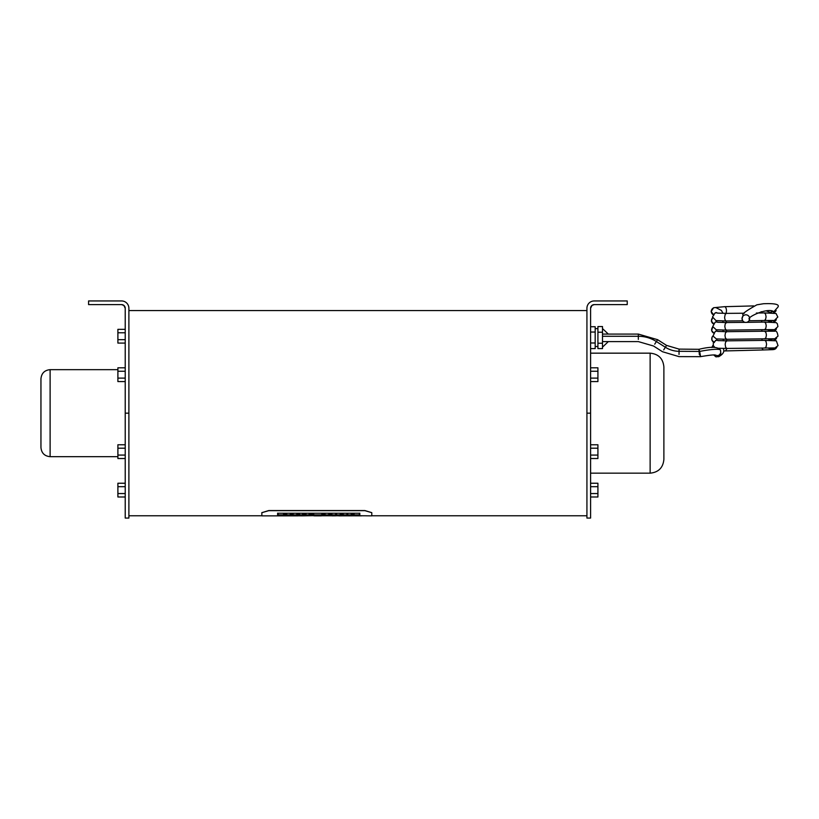 <?xml version="1.0" encoding="UTF-8"?>
<svg xmlns="http://www.w3.org/2000/svg" width="819" height="819" viewBox="0 0 819 819"><rect width="100%" height="100%" fill="white"/><g stroke="black" fill="none" stroke-linecap="round" stroke-linejoin="round"><path stroke-width="1.23" d="M313.923 514.496L312.889 513.871L308.927 514.496L313.923 514.496L312.889 513.871M308.927 514.496L309.93 513.779L312.889 513.779M338.779 515.857L364.987 515.765M287.049 515.857L261.855 515.857L261.855 512.674L268.724 510.667L364.916 510.667L371.785 512.674L371.785 515.857L365.602 515.796M320.894 515.847L323.3 515.622M323.024 515.765L313.902 515.847M302.17 515.857L295.628 515.765M302.201 515.847L315.407 515.653L305.497 515.55M335.35 515.847L314.936 515.591M277.61 514.967L277.61 513.247L359.817 513.247L359.817 514.967L277.61 514.967L278.163 514.25M359.377 514.23L359.817 514.967M287.193 515.857L297.962 515.857M316.738 515.745L323.024 515.673M338.585 515.765L341.001 515.694M359.817 514.875L359.817 513.155M277.61 513.155L277.61 514.875M277.784 514.875L359.674 514.875M292.086 515.581L293.919 515.745M294.4 515.765L298.515 515.745M282.135 515.837L292.086 515.489M261.855 512.674L268.724 510.565L364.916 510.565L371.785 512.674M128.89 515.765L261.855 515.765L261.855 512.581M290.878 515.847L293.141 515.837M361.435 515.847L346.58 515.796M348.515 515.857L361.947 515.735M347.256 515.765L361.435 515.755M335.688 514.496L336.578 514.496L336.578 513.779L335.688 513.779L335.688 514.496M336.578 513.871L335.688 513.871M347.758 513.871L346.877 514.496L347.758 514.496L347.758 513.779L346.877 513.871M296.673 514.383L297.737 514.291M297.737 513.871L298.618 513.871M299.682 514.383L298.618 514.291M351.443 514.004L354.074 514.496L354.074 513.871L351.443 514.004M354.074 513.871L351.218 513.871M290.51 514.383L292.301 514.291L290.51 514.291M290.315 514.496L293.161 514.496L293.161 513.779L290.213 513.779L292.301 514.271M293.161 513.871L290.213 513.871M290.673 514.158L292.301 514.004M342.219 513.871L340.018 514.496L343.437 514.496L342.219 513.779L343.437 514.496M340.018 514.496L342.219 513.779M321.806 513.984L325.092 514.117M323.423 514.148L322.655 514.045M322.819 514.301L324.211 514.107M304.412 514.281L303.849 514.117L304.545 514.117M303.788 514.496L306.06 513.871L302.508 513.871L303.788 514.496M303.634 514.004L306.06 513.871M302.508 513.871L303.399 513.779M286.742 513.871L285.862 513.871L286.742 513.779L286.742 514.496L284.623 514.496M285.862 513.871L285.176 514.158L285.862 514.066M285.176 514.158L284.469 513.871L285.176 514.066M284.469 513.871L283.517 513.871L284.469 513.779M283.517 513.871L284.265 514.178M284.459 514.332L285.862 514.271L284.459 514.332M284.459 514.24L285.862 514.271M329.586 514.496L331.93 514.496L331.93 513.871L328.726 513.871L329.586 514.496M331.93 513.871L331.071 513.871M329.668 513.871L330.876 514.127M328.726 513.871L329.668 513.779M332.422 515.857L336.507 515.663M336.445 515.786L324.017 515.765M332.749 515.857L336.445 515.694M325.204 515.755L323.075 515.765M125.225 367.813L117.895 367.813L117.895 381.562L125.225 381.562M125.225 378.122L117.895 378.122M125.225 371.253L117.895 371.253M125.225 496.99L117.895 496.99L117.895 493.55L125.225 493.55M125.225 486.681L117.895 486.681L117.895 493.55M125.225 483.241L117.895 483.241L117.895 486.681M125.225 343.089L117.895 343.089L117.895 339.65L125.225 339.65M125.225 332.78L117.895 332.78L117.895 339.65M125.225 329.34L117.895 329.34L117.895 332.78M125.225 444.768L117.895 444.768L117.895 458.517L125.225 458.517M125.225 448.198L117.895 448.198M125.225 455.077L117.895 455.077M40.95 378.808L40.95 447.512C41.493 453.081 44.543 456.132 50.113 456.674L50.113 369.656C44.543 370.198 41.493 373.249 40.95 378.808M597.921 343.243L597.921 348.597L602.497 348.597L602.497 343.243L597.921 343.243L597.921 332.217L602.497 332.217L602.497 343.243M597.921 332.217L597.921 326.556L602.497 326.556L602.497 332.217M590.591 326.73L595.178 326.73L595.178 348.618L590.591 348.618M590.591 342.987L595.178 342.987M590.591 332.043L595.178 332.043M590.591 367.813L597.921 367.813L597.921 381.562L590.591 381.562M590.591 378.122L597.921 378.122M590.591 371.253L597.921 371.253M590.591 496.99L597.921 496.99L597.921 493.55L590.591 493.55M590.591 486.681L597.921 486.681L597.921 493.55M590.591 483.241L597.921 483.241L597.921 486.681M590.591 448.198L597.921 448.198L597.921 458.517L590.591 458.517M590.591 444.768L597.921 444.768L597.921 448.198M590.591 455.077L597.921 455.077M663.881 413.165L663.881 366.902C663.062 358.558 658.486 353.972 650.132 353.163L650.132 473.167C658.486 472.348 663.062 467.772 663.881 459.428L663.881 413.165M586.926 413.165L586.926 308.272A7.33 7.33 0 0 1 594.256 300.942L627.231 300.942L627.231 304.607L594.256 304.607A3.665 3.665 0 0 0 590.591 308.272L590.591 518.058L586.926 518.058L586.926 413.165L590.591 413.165M121.56 304.607L88.585 304.607L88.585 300.942L121.56 300.942A7.33 7.33 0 0 1 128.89 308.272L128.89 518.058L125.225 518.058L125.225 308.272L123.853 305.405L121.56 304.607A3.665 3.665 0 0 1 125.225 308.272M590.591 308.272L591.973 305.405L594.256 304.607M679.023 354.422L679.074 349.109L666.564 345.403L657.575 339.68L638.339 334.08L602.497 334.08M715.376 355.057C714.311 354.637 709.346 355.17 700.46 356.664L679.002 356.623L662.52 351.74L653.542 346.017L638.339 341.595L602.497 341.595M699.334 354.617L698.945 349.303L679.074 349.109M714.854 354.996L717.598 355.681L719.021 355.221L720.802 353.02L720.525 350.256M720.474 350.051A21.99 2.948 168.4 0 0 699.641 351.433L699.006 349.293C710.738 346.427 717.894 346.683 720.474 350.051L720.833 354.166L719.062 356.521L715.949 356.869L713.718 354.965M749.651 318.54A3.798 3.798 145.6 0 0 744.696 314.987A3.798 3.798 145.6 0 0 742.71 320.761A3.798 3.798 145.6 0 0 749.651 318.54M128.89 413.165L125.225 413.165M638.339 339.383L638.339 336.281L602.497 336.281M654.729 344.164L656.398 341.543A33.62 33.62 0 0 0 638.339 336.281L638.339 334.08M663.707 349.877L665.376 347.256L656.398 341.543L657.575 339.68M699.836 354.525C700.736 357.831 700.675 356.797 699.641 351.433L679.053 351.31A25.932 25.932 0 0 1 665.376 347.256L666.564 345.403M775.992 310.677A3.798 3.788 95.6 0 1 773.279 312.858M772.634 311.21A3.798 3.778 83.3 0 0 774.17 311.353L777.63 307.473C780.179 304.473 775.46 303.235 763.451 303.736L756.848 304.832C745.792 311.025 741.246 314.424 743.202 315.059L742.045 318.652L742.71 320.761M761.885 312.94A3.798 1.72 -91.2 0 1 761.199 311.67M725.91 313.37A3.798 1.781 -92.1 0 0 726.453 310.503L726.453 310.391A3.798 1.781 -92.1 0 0 724.539 306.685A3.798 1.781 -92.1 0 0 724.528 306.685L713.595 307.719L711.148 311.589L713.922 315.028M723.044 313.349L721.396 310.421L716.226 307.78A3.798 3.767 107.7 0 0 713.103 314.65M717.925 313.165A3.798 3.778 -113 0 0 714.905 313.134L714.905 313.134A3.798 3.778 -113 0 0 714.864 313.155M717.342 313.104L726.361 313.38L725.204 314.353L724.641 317.26A3.798 1.699 89.9 0 0 724.651 317.537A3.798 1.72 89.9 0 0 726.361 320.976A3.798 1.72 89.9 0 0 726.371 320.976L715.97 320.587L712.51 316.973L714.905 313.134L716.154 312.479M756.367 313.042L764.424 312.919L765.57 314.158L766.062 316.718A3.798 1.802 89 0 1 766.062 317.025L765.53 319.471L764.342 320.505L773.607 320.475M764.219 312.899L776.033 313.472L777.815 317.025L774.344 320.505A3.798 3.778 -96.7 0 1 774.344 320.505L774.344 320.505A3.798 3.778 -96.7 0 1 773.156 320.454M776.146 319.86A3.798 3.788 95.6 0 1 773.453 322.01M762.059 322.102L761.291 320.557M726.084 322.532L726.545 320.976M712.663 317.803A3.798 3.767 107.7 0 0 713.277 323.812M718.099 322.328A3.798 3.778 -113 0 0 715.079 322.297L715.079 322.297A3.798 3.778 -113 0 0 715.038 322.307M717.516 322.266L726.525 322.532L725.235 323.833L724.815 326.412L725.358 329.105L726.545 330.139L716.185 329.75L712.735 326.525L715.079 322.297L716.328 321.642M746.559 322.348L764.577 322.072L765.745 323.31L766.236 325.87L765.724 328.593L764.516 329.658L773.771 329.627M764.393 322.051L776.217 322.635L777.323 323.7L777.937 326.576L774.518 329.668A3.798 3.778 -96.7 0 1 774.518 329.668L774.518 329.668A3.798 3.778 -96.7 0 1 773.331 329.617M776.32 329.013A3.798 3.788 95.6 0 1 773.627 331.173M762.233 331.255L761.465 329.719M726.258 331.695L726.719 330.139M712.837 326.955A3.798 3.767 107.7 0 0 713.441 332.964M718.273 331.48A3.798 3.778 -113 0 0 715.253 331.449L715.253 331.449A3.798 3.778 -113 0 0 715.202 331.47M717.69 331.419L726.699 331.695L725.439 332.903L724.989 335.575L725.439 338.063L726.709 339.291L716.359 338.912L712.991 336.077A3.798 3.767 107.7 0 0 713.615 342.127M726.699 331.695L764.659 331.214L765.949 332.534L766.41 335.032L765.898 337.745L764.69 338.82L773.945 338.79M774.723 338.82A3.798 3.778 -96.7 0 1 774.692 338.82L774.692 338.82A3.798 3.778 -96.7 0 1 773.505 338.769M776.494 338.175A3.798 3.788 95.6 0 1 773.801 340.325M762.397 340.417L761.639 338.871M726.422 340.847L726.893 339.291M718.437 340.643A3.798 3.778 -113 0 0 715.417 340.612L715.417 340.612A3.798 3.778 -113 0 0 715.376 340.632M717.854 340.581L726.873 340.847L725.614 342.055L725.163 344.318L725.614 347.205L726.781 348.444L774.119 347.942M726.862 340.847L764.833 340.376L765.99 341.421L766.574 344.185L766.072 346.908L764.864 347.973M764.741 340.376L776.34 340.827L778.05 345.638L774.866 347.983A3.798 3.778 -96.7 0 1 774.866 347.983L774.866 347.983A3.798 3.778 -96.7 0 1 773.679 347.932M776.668 347.338A3.798 3.788 95.6 0 1 772.849 349.549L767.649 347.942M776.832 347.215L773.023 349.641L763.206 349.959L761.813 348.034M763.349 349.969L725.491 350.921L727.067 348.454M713.175 345.27A3.798 3.767 107.7 0 0 712.028 347.502M321.335 515.857L315.233 515.857M586.926 310.565L128.89 310.565M586.926 515.765L371.785 515.765M117.895 369.656L50.113 369.656M117.895 456.674L50.113 456.674M602.497 347.154L608.333 341.595M602.497 328.583L608.322 334.08M595.178 346.498L597.921 346.498M595.178 328.654L597.921 328.654M590.591 473.167L650.132 473.167M590.591 353.163L650.132 353.163M365.397 515.765L361.947 515.765M338.677 515.765L336.496 515.765M306.183 515.765L302.876 515.765M766.799 311.148L771.488 312.838M771.17 311.814L774.17 311.353M773.064 311.251C766.645 307.729 745.403 317.792 749.539 319.42M773.484 312.858L776.156 310.555M753.715 305.907L724.539 306.685M726.351 313.38L744.358 313.216M726.371 320.976L742.772 320.833M748.986 320.761L764.352 320.505M774.344 320.505L771.334 320.976M767.137 320.464L771.652 322M773.648 322.021L776.32 319.738M714.086 324.181L711.373 321.14L712.612 317.598M722.655 320.946L723.218 322.512M726.525 322.532L745.239 322.358M726.545 330.139L764.516 329.658M774.518 329.668L771.518 330.139M767.311 329.627L771.826 331.163M773.822 331.173L776.494 328.9M714.26 333.343L711.629 330.681L712.776 326.761M722.829 330.108L723.392 331.664M716.492 330.804L715.253 331.449L712.991 336.077M726.709 339.291L764.69 338.82M771.682 339.291L774.692 338.82L778.009 336.118C777.405 332.186 776.34 330.559 774.815 331.234L764.567 331.214M767.475 338.79L772 340.315M773.996 340.335L776.658 338.052M714.434 342.496L711.936 340.223L711.987 337.233L712.95 335.913M722.993 339.261L723.566 340.827M716.656 339.967L713.349 342.629L713.298 345.608L714.854 347.461M718.365 348.259L726.883 348.454M774.866 347.983L771.856 348.454M725.501 350.921L723.801 350.993M713.124 345.075L711.854 347.512M718.632 356.736C723.218 354.207 724.754 351.484 723.238 348.546L723.167 348.423"/></g></svg>
